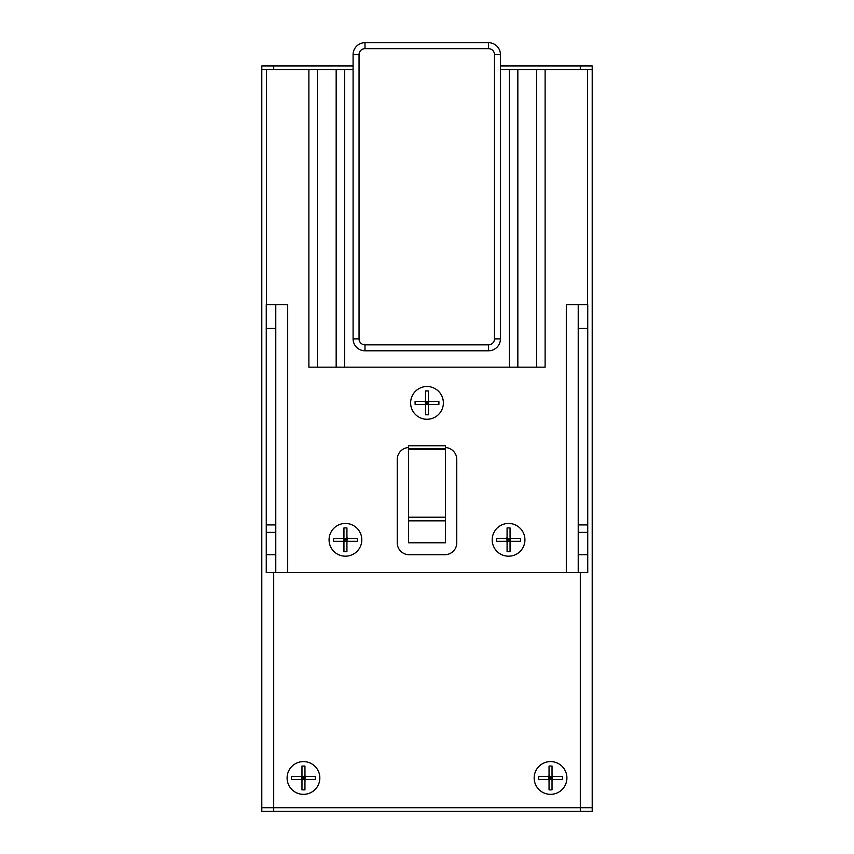 <?xml version="1.0" encoding="UTF-8"?>
<svg xmlns="http://www.w3.org/2000/svg" width="854" height="854" viewBox="0 0 854 854"><rect width="100%" height="100%" fill="white"/><g stroke="black" fill="none" stroke-linecap="round" stroke-linejoin="round"><path stroke-width="1.28" d="M303.469 794.337A16.375 16.375 0 0 1 289.282 769.774A16.375 16.375 0 0 1 317.645 769.774A16.375 16.375 0 0 1 303.469 794.337A16.375 16.375 0 0 0 317.645 769.774A16.375 16.375 0 0 0 289.282 769.774A16.375 16.375 0 0 0 303.469 794.337M550.531 794.337A16.375 16.375 0 0 1 536.355 769.774A16.375 16.375 0 0 1 564.718 769.774A16.375 16.375 0 0 1 550.531 794.337A16.375 16.375 0 0 0 564.718 769.774A16.375 16.375 0 0 0 536.355 769.774A16.375 16.375 0 0 0 550.531 794.337M266.491 304.654L266.491 69.494L261.794 69.494L261.794 807.724L592.206 807.724L592.206 69.494L500.433 69.494L500.433 338.889L500.433 54.603A11.903 11.903 0 0 0 488.531 42.7L364.989 42.7A11.903 11.903 0 0 0 353.086 54.603L353.086 338.889A11.903 11.903 0 0 0 364.989 350.791L488.531 350.791A11.903 11.903 0 0 0 500.433 338.889L494.477 338.889A5.957 5.957 0 0 1 488.531 344.845L488.531 350.791M261.794 69.494L261.794 65.918L273.696 65.918L273.696 69.494M580.304 69.494L580.304 65.918L500.433 65.918M353.086 65.918L273.696 65.918M580.304 65.918L592.206 65.918L592.206 69.494M592.206 807.724L592.206 811.3L580.304 811.3L580.304 572.564M273.696 572.564L273.696 811.3L580.304 811.3M273.696 811.3L261.794 811.3L261.794 807.724M408.543 517.204L408.543 542.792L445.457 542.792L445.457 445.756L408.543 445.756L408.543 517.204L445.457 517.204M445.457 447.549A11.903 11.903 0 0 1 456.773 459.452L456.773 542.792A11.903 11.903 0 0 1 444.859 554.705L409.141 554.705A11.903 11.903 0 0 1 397.227 542.792L397.227 459.452A11.903 11.903 0 0 1 408.543 447.549M443.375 402.885A16.375 16.375 0 0 1 418.812 417.072A16.375 16.375 0 0 1 418.812 388.709A16.375 16.375 0 0 1 443.375 402.885A16.375 16.375 0 0 1 427 419.261M361.808 539.824A16.375 16.375 0 0 1 337.255 554A16.375 16.375 0 0 1 337.255 525.637A16.375 16.375 0 0 1 361.808 539.824M524.932 539.824A16.375 16.375 0 0 1 500.38 554A16.375 16.375 0 0 1 500.38 525.637A16.375 16.375 0 0 1 524.932 539.824M353.086 69.494L266.491 69.494M287.691 572.564L287.691 304.654L275.778 304.654L275.778 524.932L266.256 524.932L266.256 572.564L587.744 572.564L587.744 524.932L578.222 524.932L578.222 304.654L566.309 304.654L566.309 572.564M587.509 69.494L587.509 304.654M578.222 304.654L587.744 304.654L587.744 524.932M275.778 524.932L275.778 572.564M266.256 524.932L266.256 328.47L275.778 328.47L266.256 328.47L266.256 304.654L275.778 304.654M578.222 572.564L578.222 524.932M587.744 328.47L578.222 328.47L587.744 328.47M536.622 69.494L536.622 367.167L545.108 367.167L545.108 69.494M336.166 69.494L336.166 367.167L344.653 367.167L344.653 69.494M336.166 367.167L317.378 367.167L317.378 69.494M308.892 69.494L308.892 367.167L317.378 367.167M536.622 367.167L517.834 367.167L517.834 69.494M509.347 69.494L509.347 367.167L517.834 367.167M509.347 367.167L344.653 367.167M592.206 419.261L592.206 422.239M592.206 133.491L592.206 136.469M300.789 779.446A1.196 1.196 0 0 1 301.974 780.641L301.974 789.865L304.953 789.865L304.953 780.641A1.196 1.196 0 0 1 306.148 779.446L315.372 779.446L315.372 776.467L306.148 776.467A1.196 1.196 0 0 1 304.953 775.283L304.953 766.049L301.974 766.049L301.974 775.283A1.196 1.196 0 0 1 300.789 776.467L291.556 776.467L291.556 779.446L300.789 779.446M305.305 779.798L301.974 779.446L303.469 777.962L301.974 776.467L303.469 776.467L303.469 777.962L304.953 779.446L301.622 779.798M301.622 776.126L301.974 779.446M303.469 776.467L304.953 776.467L303.469 777.962L303.469 779.446M304.953 779.446L305.305 776.126M301.974 776.467L304.953 776.467M301.974 777.962L304.953 777.962M547.852 779.446A1.196 1.196 0 0 1 549.047 780.641L549.047 789.865L552.026 789.865L552.026 780.641A1.196 1.196 0 0 1 553.211 779.446L562.444 779.446L562.444 776.467L553.211 776.467A1.196 1.196 0 0 1 552.026 775.283L552.026 766.049L549.047 766.049L549.047 775.283A1.196 1.196 0 0 1 547.852 776.467L538.628 776.467L538.628 779.446L547.852 779.446M552.378 779.798L549.047 779.446L550.531 777.962L549.047 776.467L550.531 776.467L550.531 777.962L552.026 779.446L548.695 779.798M548.695 776.126L549.047 779.446M550.531 776.467L552.026 776.467L550.531 777.962L550.531 779.446M552.026 779.446L552.378 776.126M549.047 776.467L552.026 776.467M549.047 777.962L552.026 777.962M342.753 541.308A1.196 1.196 0 0 1 343.948 542.503L343.948 551.727L346.927 551.727L346.927 542.503A1.196 1.196 0 0 1 348.112 541.308L357.346 541.308L357.346 538.33L348.112 538.33A1.196 1.196 0 0 1 346.927 537.145L346.927 527.911L343.948 527.911L343.948 537.145A1.196 1.196 0 0 1 342.753 538.33L333.53 538.33L333.53 541.308L342.753 541.308M347.279 541.66L343.948 541.308L345.432 539.824L343.948 538.33L345.432 538.33L345.432 539.824L346.927 541.308L343.596 541.66M343.596 537.977L343.948 541.308M345.432 538.33L346.927 538.33L345.432 539.824L345.432 541.308M346.927 541.308L347.279 537.977M343.948 538.33L346.927 538.33M343.948 539.824L346.927 539.824M424.321 404.38A1.196 1.196 0 0 1 425.516 405.565L425.516 414.798L428.484 414.798L428.484 405.565A1.196 1.196 0 0 1 429.679 404.38L438.903 404.38L438.903 401.401L429.679 401.401A1.196 1.196 0 0 1 428.484 400.206L428.484 390.983L425.516 390.983L425.516 400.206A1.196 1.196 0 0 1 424.321 401.401L415.097 401.401L415.097 404.38L424.321 404.38M428.836 404.721L425.516 404.38L427 402.885L425.516 401.401L427 401.401L427 402.885L428.484 404.38L425.164 404.721M425.164 401.049L425.516 404.38M427 401.401L428.484 401.401L427 402.885L427 404.38M428.484 404.38L428.836 401.049M425.516 401.401L428.484 401.401M425.516 402.885L428.484 402.885M505.888 541.308A1.196 1.196 0 0 1 507.073 542.503L507.073 551.727L510.051 551.727L510.051 542.503A1.196 1.196 0 0 1 511.247 541.308L520.47 541.308L520.47 538.33L511.247 538.33A1.196 1.196 0 0 1 510.051 537.145L510.051 527.911L507.073 527.911L507.073 537.145A1.196 1.196 0 0 1 505.888 538.33L496.654 538.33L496.654 541.308L505.888 541.308M510.404 541.66L507.073 541.308L508.568 539.824L507.073 538.33L508.568 538.33L508.568 539.824L510.051 541.308L506.721 541.66M506.721 537.977L507.073 541.308M508.568 538.33L510.051 538.33L508.568 539.824L508.568 541.308M510.051 541.308L510.404 537.977M507.073 538.33L510.051 538.33M507.073 539.824L510.051 539.824M408.543 520.844L445.457 520.844M408.543 449.578L445.457 449.578M408.543 448.574L445.457 448.574M500.433 54.603L494.477 54.603L494.477 338.889M488.531 42.7L488.531 48.657A5.957 5.957 0 0 1 494.477 54.603M364.989 42.7L364.989 48.657L488.531 48.657M488.531 344.845L364.989 344.845L364.989 350.791M353.086 54.603L359.043 54.603A5.957 5.957 0 0 1 364.989 48.657M364.989 344.845A5.957 5.957 0 0 1 359.043 338.889L353.086 338.889M359.043 338.889L359.043 54.603M266.256 532.373L275.778 532.373M578.222 532.373L587.744 532.373M266.256 554.705L275.778 554.705M578.222 554.705L587.744 554.705"/></g></svg>
